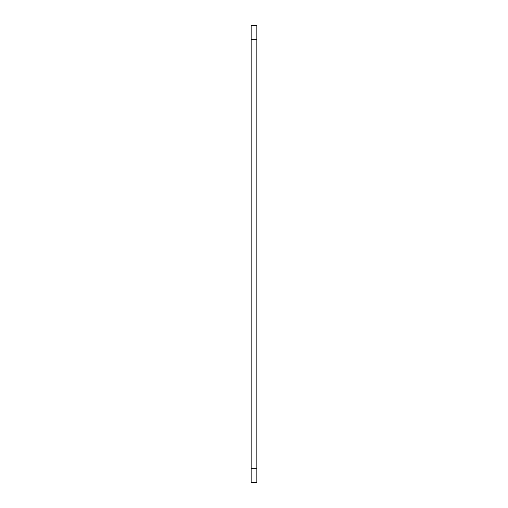 <?xml version="1.0" encoding="UTF-8"?>
<svg xmlns="http://www.w3.org/2000/svg" width="508" height="508" viewBox="0 0 508 508"><rect width="100%" height="100%" fill="white"/><g stroke="black" fill="none" stroke-linecap="round" stroke-linejoin="round"><path stroke-width="0.76" d="M256.858 468.312L256.858 25.4L251.143 25.4L251.143 482.6L256.858 482.6L256.858 468.312L251.143 468.312M256.858 39.688L251.143 39.688"/></g></svg>
